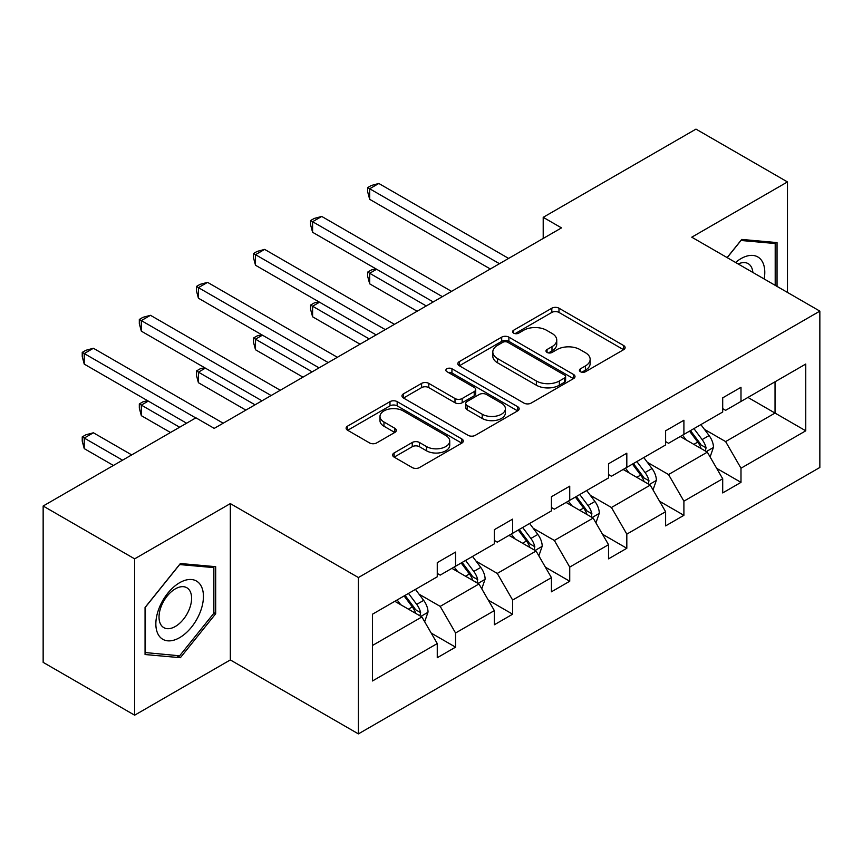 <?xml version="1.0" encoding="UTF-8"?>
<svg xmlns="http://www.w3.org/2000/svg" width="863" height="863" viewBox="0 0 863 863"><rect width="100%" height="100%" fill="white"/><g stroke="black" fill="none" stroke-linecap="round" stroke-linejoin="round"><path stroke-width="1.29" d="M580.443 371.716A3.56 2.05 0 0 0 585.481 371.716L623.636 349.688A5.081 2.934 0 0 0 625.125 347.606A5.081 2.934 0 0 0 623.636 345.534L558.987 308.21A5.081 2.934 0 0 0 551.802 308.21L513.636 330.238A3.56 2.05 0 0 0 512.6 331.694A3.56 2.05 0 0 0 513.636 333.15A3.56 2.05 0 0 0 518.663 333.15L523.604 330.292A16.257 9.385 0 0 1 546.592 330.292L551.986 333.409A16.257 9.385 0 0 1 556.743 340.044A16.257 9.385 0 0 1 551.986 346.678L547.045 349.526A3.56 2.05 0 0 0 545.999 350.982A3.56 2.05 0 0 0 547.045 352.428A3.56 2.05 0 0 0 552.072 352.428L557.013 349.58A16.257 9.385 0 0 1 580.001 349.58L585.384 352.687A16.257 9.385 0 0 1 590.152 359.332A16.257 9.385 0 0 1 585.384 365.966L580.443 368.814A3.56 2.05 0 0 0 579.407 370.27A3.56 2.05 0 0 0 580.443 371.716L580.443 368.814M394.121 452.956A5.081 2.934 0 0 0 392.633 455.028A5.081 2.934 0 0 0 394.121 457.11L412.255 467.573A5.081 2.934 0 0 0 419.44 467.573L461.824 443.107A5.081 2.934 0 0 0 463.312 441.036A5.081 2.934 0 0 0 461.824 438.965L397.174 401.629A5.081 2.934 0 0 0 389.99 401.629L347.606 426.106A5.081 2.934 0 0 0 346.117 428.177A5.081 2.934 0 0 0 347.606 430.249L369.515 442.902A5.081 2.934 0 0 0 376.7 442.902L394.833 432.428A5.081 2.934 0 0 0 396.322 430.357A5.081 2.934 0 0 0 394.833 428.275L383.97 422.007A13.592 7.843 0 0 1 379.99 416.462A13.592 7.843 0 0 1 388.382 409.213A13.592 7.843 0 0 1 403.183 410.907L445.75 435.491A13.592 7.843 0 0 1 449.731 441.036A13.592 7.843 0 0 1 441.338 448.285A13.592 7.843 0 0 1 426.538 446.581L419.44 442.482A5.081 2.934 0 0 0 412.255 442.482L394.121 452.956L394.121 457.11M230.324 503.593L134.639 558.846L43.15 506.02L43.15 662.363L134.639 715.19L230.324 659.936L358.404 733.884L358.404 577.541L230.324 503.593L230.324 659.936M787.466 292.428L787.466 181.931L691.77 237.185L819.85 311.122L358.404 577.541M787.466 181.931L695.977 129.116L543.205 217.325L543.205 238.447M43.15 506.02L195.933 417.821L214.229 428.382L561.5 227.886L543.205 217.325M523.96 403.086A5.081 2.934 0 0 0 531.144 403.086L573.528 378.609A5.081 2.934 0 0 0 575.017 376.538A5.081 2.934 0 0 0 573.528 374.466L508.879 337.142A5.081 2.934 0 0 0 501.694 337.142L459.31 361.608A5.081 2.934 0 0 0 457.822 363.679A5.081 2.934 0 0 0 459.31 365.75L523.96 403.086M448.339 372.482A3.56 2.05 0 0 1 451.942 372.989L451.942 368.76L517.681 406.71A5.081 2.934 0 0 1 519.17 408.782A5.081 2.934 0 0 1 517.681 410.864L475.297 435.33A5.081 2.934 0 0 1 468.113 435.33L403.453 398.005L403.453 393.852A5.081 2.934 0 0 0 401.964 395.934A5.081 2.934 0 0 0 403.453 398.005M403.453 393.852L421.597 383.388A5.081 2.934 0 0 1 428.782 383.388L454.995 398.523A5.081 2.934 0 0 0 462.18 398.523L474.219 391.575A5.081 2.934 0 0 0 475.707 389.504A5.081 2.934 0 0 0 474.219 387.422L446.915 371.662A3.56 2.05 0 0 1 445.88 370.216A3.56 2.05 0 0 1 448.07 368.318A3.56 2.05 0 0 1 451.942 368.76M134.639 558.846L134.639 715.19M372.492 614.197L437.261 576.797L437.261 562.644L455.556 552.083L455.556 566.236L494.348 543.841L494.348 529.688L512.644 519.127L512.644 533.28L551.435 510.885L551.435 496.732L569.731 486.171L569.731 500.324L608.523 477.929L608.523 463.776L626.818 453.204L626.818 467.358L665.61 444.963L665.61 430.81L683.906 420.249L683.906 434.402L722.698 412.007L722.698 397.854L740.993 387.293L740.993 401.446L805.762 364.046L805.762 430.81L740.993 468.21L740.993 482.363L722.698 492.924L722.698 478.771L683.906 501.166L683.906 515.319L665.61 525.891L665.61 511.727L626.818 534.121L626.818 548.285L608.523 558.846L608.523 544.693L569.731 567.088L569.731 581.241L551.435 591.802L551.435 577.649L512.644 600.044L512.644 614.197L494.348 624.758L494.348 610.605L455.556 633L455.556 647.153L437.261 657.725L437.261 643.561L372.492 680.961L372.492 614.197M358.404 733.884L819.85 467.466L819.85 311.122M451.899 568.35L478.976 583.981L440.195 606.376L419.008 594.154M440.195 606.376L455.556 633M478.976 583.981L494.348 610.605M437.261 573.42L440.195 575.114L455.556 566.236M508.987 535.394L536.063 551.026L497.282 573.42L476.096 561.198M497.282 573.42L512.644 600.044M536.063 551.026L551.435 577.649M494.348 540.465L497.282 542.158L512.644 533.28M566.074 502.439L593.151 518.07L554.359 540.465L533.183 528.232M554.359 540.465L569.731 567.088M593.151 518.07L608.523 544.693M551.435 507.509L554.359 509.192L569.731 500.324M623.162 469.472L650.238 485.114L611.446 507.509L590.27 495.276M611.446 507.509L626.818 534.121M650.238 485.114L665.61 511.727M608.523 474.542L611.446 476.236L626.818 467.358M680.249 436.516L707.326 452.147L668.534 474.542L647.358 462.32M668.534 474.542L683.906 501.166M707.326 452.147L722.698 478.771M665.61 441.586L668.534 443.28L683.906 434.402M747.941 397.433L775.028 413.064L725.621 441.586L704.445 429.364M725.621 441.586L740.993 468.21M805.762 430.81L775.028 413.064L775.028 381.802L805.762 364.046M722.698 408.631L725.621 410.324L740.993 401.446M372.492 645.47L421.899 616.948L394.812 601.306M421.899 616.948L437.261 643.561M716.657 468.318L740.993 482.363M659.569 501.274L683.906 515.319M602.482 534.229L626.818 548.285M545.394 567.185L569.731 581.241M488.307 600.152L512.644 614.197M431.23 633.108L455.556 647.153M777.034 286.408L777.034 242.589L741.727 239.429L727.121 257.595M215.685 613.755L215.685 566.678L180.378 563.517L145.06 607.455L145.06 654.532L180.378 657.692L215.685 613.755L213.862 612.708M581.867 372.223L585.384 370.184A16.257 9.385 0 0 0 590.152 363.55L590.152 359.332M556.743 340.044L556.743 344.261A16.257 9.385 0 0 1 551.986 350.907L548.469 352.935M623.571 349.72L558.987 312.438A5.081 2.934 0 0 0 551.802 312.438L515.06 333.647M573.464 378.652L508.879 341.36A5.081 2.934 0 0 0 501.694 341.36L459.375 365.793M564.553 377.994A3.56 2.05 0 0 0 565.599 376.538A3.56 2.05 0 0 0 564.553 375.092L507.8 342.32A3.56 2.05 0 0 0 502.773 342.32L497.563 345.329A16.257 9.385 0 0 0 492.805 351.964A16.257 9.385 0 0 0 497.563 358.598L536.355 380.993A16.257 9.385 0 0 0 559.343 380.993L564.553 377.994L564.553 382.212A3.56 2.05 0 0 0 565.599 380.766L565.599 376.538M492.805 351.964L492.805 356.192A16.257 9.385 0 0 0 497.563 362.827L497.563 358.598M564.553 382.212L559.343 385.222A16.257 9.385 0 0 1 536.355 385.222L497.563 362.827M403.528 398.037L421.597 387.606L421.597 383.388M475.707 389.504L475.707 393.722A5.081 2.934 0 0 1 474.219 395.804L462.18 402.751A5.081 2.934 0 0 1 454.995 402.751L428.782 387.606A5.081 2.934 0 0 0 421.597 387.606M451.942 372.989L517.617 410.896M482.212 414.229A13.592 7.843 0 0 0 497.012 415.934A13.592 7.843 0 0 0 505.405 408.684A13.592 7.843 0 0 0 501.425 403.14L486.43 394.477A5.081 2.934 0 0 0 479.245 394.477L467.217 401.424A5.081 2.934 0 0 0 465.729 403.496A5.081 2.934 0 0 0 467.217 405.567L482.212 414.229L482.212 418.458A13.592 7.843 0 0 0 497.012 420.152A13.592 7.843 0 0 0 505.405 412.913L505.405 408.684M465.729 403.496L465.729 407.724A5.081 2.934 0 0 0 467.217 409.796L467.217 405.567M482.212 418.458L467.217 409.796M449.731 441.036L449.731 445.254A13.592 7.843 0 0 1 441.338 452.503A13.592 7.843 0 0 1 426.538 450.81L419.44 446.71A5.081 2.934 0 0 0 412.255 446.71L394.186 457.142M379.99 416.462L379.99 420.68A13.592 7.843 0 0 0 383.97 426.236L383.97 422.007M394.769 432.471L383.97 426.236M461.759 443.151L397.174 405.858A5.081 2.934 0 0 0 389.99 405.858L347.67 430.292M176.645 655.535L180.378 657.692M710.109 456.969L713.474 447.25A13.711 7.918 -120 0 0 709.095 435.567L700.875 424.607M686.139 439.925L682.579 435.168M376.624 269.256L369.677 273.269L369.677 283.83L417.131 311.23M705.298 450.982L706.063 447.832A13.711 7.918 -120 0 0 702.137 439.591L693.928 428.62M690.486 430.605L699.537 442.676A6.99 4.035 60 0 1 700.799 444.79L706.063 447.832M689.537 431.155L697.746 442.126A13.711 7.918 60 0 1 701.166 448.598M369.677 283.83L367.66 276.333L367.66 272.104L426.279 305.955M367.66 272.104L371.317 269.99L375.826 268.792M499.472 263.7L369.677 188.76L378.825 183.474L508.62 258.415M490.324 268.976L369.677 199.321L369.677 188.76L367.66 187.595L371.317 185.48L378.825 183.474M369.677 199.321L367.66 191.823L367.66 187.595M653.021 489.925L656.387 480.206A13.711 7.918 -120 0 0 652.007 468.533L643.787 457.563M629.062 472.881L625.492 468.124M319.547 302.212L312.589 306.225L312.589 316.786L360.054 344.197M648.21 483.938L648.976 480.788A13.711 7.918 -120 0 0 645.06 472.546L636.84 461.576M633.399 463.56L642.45 475.632A6.99 4.035 60 0 1 643.712 477.757L648.976 480.788M632.45 464.111L640.67 475.082A13.711 7.918 60 0 1 644.078 481.554M312.589 316.786L310.572 309.288L310.572 305.071L369.202 338.911M310.572 305.071L314.24 302.956L318.738 301.748M595.934 522.881L599.3 513.161A13.711 7.918 -120 0 0 594.92 501.489L586.711 490.518M571.975 505.837L568.415 501.09M262.46 335.168L255.502 339.181L255.502 349.752L302.967 377.153M591.123 516.905L591.899 513.755A13.711 7.918 -120 0 0 587.973 505.502L579.753 494.531M576.322 496.516L585.362 508.587A6.99 4.035 60 0 1 586.624 510.713L591.899 513.755M575.362 497.066L583.582 508.037A13.711 7.918 60 0 1 586.991 514.51M255.502 349.752L253.495 342.244L253.495 338.026L312.115 371.867M253.495 338.026L257.152 335.912L261.651 334.704M442.385 296.656L312.589 221.715L321.737 216.44L451.532 291.37M433.237 301.942L312.589 232.276L312.589 221.715L310.572 220.55L314.24 218.447L321.737 216.44M312.589 232.276L310.572 224.779L310.572 220.55M385.297 329.612L255.502 254.671L264.65 249.396L394.445 324.337M376.149 334.898L255.502 265.243L255.502 254.671L253.495 253.517L257.152 251.403L264.65 249.396M255.502 265.243L253.495 257.735L253.495 253.517M764.154 278.976A33.635 19.418 120 0 0 735.578 262.471M752.87 272.46A23.031 13.301 120 0 0 748.178 263.647A23.031 13.301 120 0 0 738.199 263.981M727.196 257.638L740.993 240.475L775.201 243.528L775.201 285.351M772.935 242.223L775.201 243.528M200.248 612.018A33.635 19.418 120 0 0 191.532 579.526A33.635 19.418 120 0 0 159.04 608.339A33.635 19.418 120 0 0 167.756 640.831A33.635 19.418 120 0 0 200.248 612.018M189.418 608.944A23.031 13.301 120 0 0 186.829 587.735A23.031 13.301 120 0 0 161.208 606.419A23.031 13.301 120 0 0 163.797 627.628A23.031 13.301 120 0 0 189.418 608.944M145.426 652.752L145.426 607.131L179.644 564.564L213.862 567.617L213.862 613.237L179.644 655.804L145.06 652.536M211.597 566.311L213.862 567.617M538.846 555.848L542.212 546.128A13.711 7.918 -120 0 0 537.832 534.445L529.623 523.485M514.887 538.803L511.328 534.046M205.372 368.134L198.414 372.147L198.414 382.708L245.879 410.108M534.046 549.86L534.812 546.711A13.711 7.918 -120 0 0 530.885 538.458L522.665 527.498M519.235 529.472L528.275 541.543A6.99 4.035 60 0 1 529.548 543.668L534.812 546.711M518.275 530.033L526.495 540.993A13.711 7.918 60 0 1 529.914 547.476M198.414 382.708L196.408 375.211L196.408 370.982L255.027 404.823M196.408 370.982L200.065 368.868L204.563 367.66M328.21 362.568L198.414 287.638L207.562 282.352L337.357 357.293M319.062 367.854L198.414 298.199L198.414 287.638L196.408 286.473L200.065 284.359L207.562 282.352M198.414 298.199L196.408 290.702L196.408 286.473M481.759 588.803L485.125 579.084A13.711 7.918 -120 0 0 480.745 567.401L472.536 556.441M457.8 571.759L454.24 567.002M148.285 401.09L141.327 405.103L141.327 415.664L170.496 432.503M476.959 582.816L477.724 579.666A13.711 7.918 -120 0 0 473.798 571.425L465.578 560.454M462.147 562.439L471.187 574.51A6.99 4.035 60 0 1 472.46 576.624L477.724 579.666M461.187 562.989L469.407 573.96A13.711 7.918 60 0 1 472.827 580.432M141.327 415.664L139.321 408.167L139.321 403.938L179.644 427.217M139.321 403.938L142.978 401.824L147.476 400.626M271.133 395.534L141.327 320.594L150.475 315.308L280.281 390.249M261.974 400.81L141.327 331.155L141.327 320.594L139.321 319.429L142.978 317.314L150.475 315.308M141.327 331.155L139.321 323.657L139.321 319.429M424.672 621.759L428.037 612.04A13.711 7.918 -120 0 0 423.668 600.368L415.448 589.397M400.712 604.715L397.153 599.958M131.705 454.898L93.398 432.784L84.24 438.059L84.24 448.62L113.409 465.459M419.871 615.772L420.637 612.622A13.711 7.918 -120 0 0 416.71 604.38L408.49 593.41M405.06 595.394L414.1 607.466A6.99 4.035 60 0 1 415.373 609.591L420.637 612.622M404.1 595.945L412.32 606.916A13.711 7.918 60 0 1 415.739 613.388M84.24 448.62L82.233 441.122L82.233 436.894L122.557 460.184M82.233 436.894L85.89 434.79L93.398 432.784M195.75 417.929L84.24 353.55L93.398 348.264L223.193 423.204M186.591 423.204L84.24 364.11L84.24 353.55L82.233 352.384L85.89 350.281L93.398 348.264M84.24 364.11L82.233 356.613L82.233 352.384M585.384 370.184L585.384 365.966M547.045 352.428L547.045 349.526M551.986 350.907L551.986 346.678M513.636 333.15L513.636 330.238M551.802 312.438L551.802 308.21M558.987 312.438L558.987 308.21M623.636 349.688L623.636 345.534M459.31 365.75L459.31 361.608M501.694 341.36L501.694 337.142M508.879 341.36L508.879 337.142M573.528 378.609L573.528 374.466M536.355 385.222L536.355 380.993M559.343 385.222L559.343 380.993M428.782 387.606L428.782 383.388M454.995 402.751L454.995 398.523M462.18 402.751L462.18 398.523M474.219 395.804L474.219 391.575M517.681 410.864L517.681 406.71M412.255 446.71L412.255 442.482M419.44 446.71L419.44 442.482M426.538 450.81L426.538 446.581M394.833 432.428L394.833 428.275M347.606 430.249L347.606 426.106M389.99 405.858L389.99 401.629M397.174 405.858L397.174 401.629M461.824 443.107L461.824 438.965M706.333 451.586L713.377 447.519M702.137 439.591L709.095 435.567M693.852 444.369L697.746 442.126M649.246 484.542L656.29 480.475M645.06 472.546L652.007 468.533M636.765 477.336L640.67 475.082M592.169 517.498L599.213 513.431M587.973 505.502L594.92 501.489M579.677 510.292L583.582 508.037M535.082 550.454L542.126 546.387M530.885 538.458L537.832 534.445M522.59 543.248L526.495 540.993M477.994 583.42L485.038 579.353M473.798 571.425L480.745 567.401M465.502 576.204L469.407 573.96M420.907 616.376L427.951 612.309M416.71 604.38L423.668 600.368M408.415 609.159L412.32 606.916"/></g></svg>
